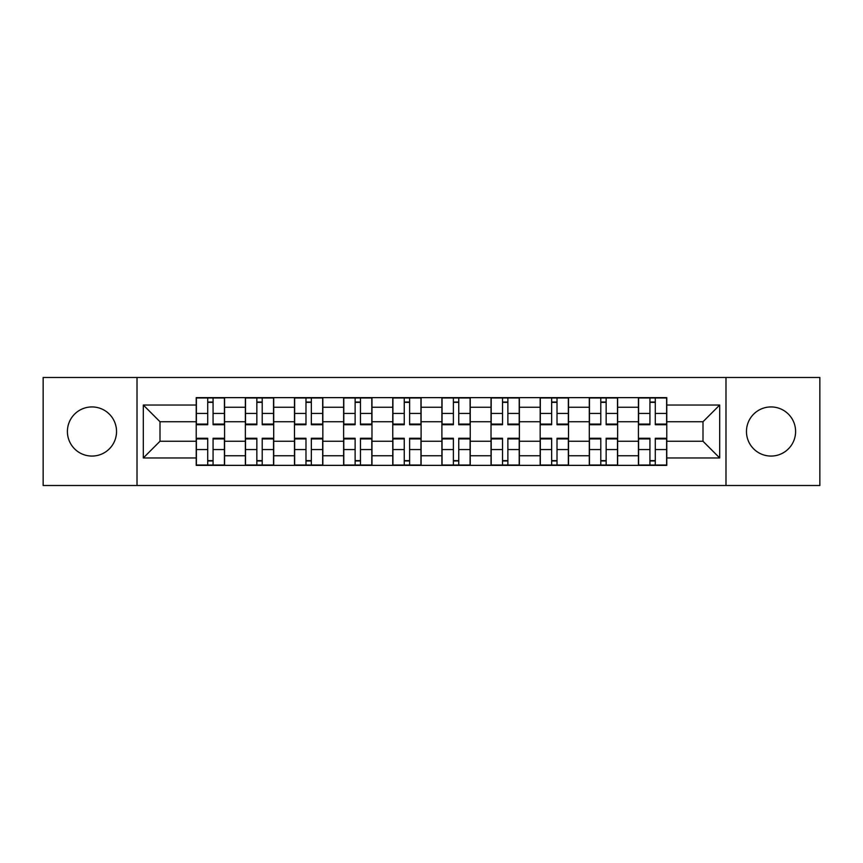 <?xml version="1.0" encoding="UTF-8"?>
<svg xmlns="http://www.w3.org/2000/svg" width="863" height="863" viewBox="0 0 863 863"><rect width="100%" height="100%" fill="white"/><g stroke="black" fill="none" stroke-linecap="round" stroke-linejoin="round"><path stroke-width="1.29" d="M771.026 406.937A24.563 24.563 0 0 0 746.463 431.5A24.563 24.563 0 0 0 771.026 456.063A24.563 24.563 0 0 0 795.6 431.5A24.563 24.563 0 0 0 771.026 406.937M91.974 406.937A24.563 24.563 0 0 0 67.4 431.5A24.563 24.563 0 0 0 91.974 456.063A24.563 24.563 0 0 0 116.537 431.5A24.563 24.563 0 0 0 91.974 406.937M725.988 485.513L819.85 485.513L819.85 377.487L43.15 377.487L43.15 485.513L725.988 485.513L725.988 377.487M245.362 465.362L245.362 407.25L224.574 407.25L224.574 465.362M224.574 407.25L224.574 397.638M245.362 407.25L245.362 397.638M273.7 397.638L273.7 465.362M294.488 465.362L294.488 397.638M322.838 397.638L322.838 465.362M343.625 465.362L343.625 397.638M371.975 397.638L371.975 465.362M392.762 465.362L392.762 397.638M421.101 397.638L421.101 465.362M441.899 465.362L441.899 397.638M470.238 397.638L470.238 465.362M491.025 465.362L491.025 397.638M519.375 397.638L519.375 465.362M540.162 465.362L540.162 397.638M568.512 397.638L568.512 465.362M589.3 465.362L589.3 397.638M617.638 397.638L617.638 465.362M638.426 465.362L638.426 397.638M638.426 441.263L617.638 441.263M589.3 441.263L568.512 441.263M540.162 441.263L519.375 441.263M491.025 441.263L470.238 441.263M441.899 441.263L421.101 441.263M392.762 441.263L371.975 441.263M343.625 441.263L322.838 441.263M294.488 441.263L273.7 441.263M245.362 441.263L224.574 441.263M638.426 421.737L617.638 421.737M589.3 421.737L568.512 421.737M540.162 421.737L519.375 421.737M491.025 421.737L470.238 421.737M441.899 421.737L421.101 421.737M392.762 421.737L371.975 421.737M343.625 421.737L322.838 421.737M294.488 421.737L273.7 421.737M245.362 421.737L224.574 421.737M160 441.263L196.225 441.263L196.225 421.737L160 421.737L160 441.263L143.312 457.962L143.312 405.038L196.225 405.038L196.225 421.737M666.775 421.737L666.775 441.263L703 441.263L703 421.737L666.775 421.737L666.775 397.638L196.225 397.638L196.225 405.038M666.775 405.038L719.688 405.038L719.688 457.962L666.775 457.962L666.775 441.263M196.225 441.263L196.225 465.362L666.775 465.362L666.775 457.962M196.225 457.962L143.312 457.962M137.012 485.513L137.012 377.487M213.075 460.637L207.713 460.637M207.713 402.363L213.075 402.363M262.212 460.637L256.85 460.637M256.85 402.363L262.212 402.363M311.338 460.637L305.987 460.637M305.987 402.363L311.338 402.363M360.475 460.637L355.125 460.637M355.125 402.363L360.475 402.363M409.612 460.637L404.251 460.637M404.251 402.363L409.612 402.363M458.749 460.637L453.388 460.637M453.388 402.363L458.749 402.363M507.876 460.637L502.525 460.637M502.525 402.363L507.876 402.363M557.013 460.637L551.662 460.637M551.662 402.363L557.013 402.363M606.15 460.637L600.788 460.637M600.788 402.363L606.15 402.363M655.287 460.637L649.925 460.637M649.925 402.363L655.287 402.363M143.312 405.038L160 421.737M703 441.263L719.688 457.962M703 421.737L719.688 405.038M213.075 424.725L213.075 397.962L224.412 397.962L224.412 424.725L213.075 424.725M207.713 402.05L213.075 402.05M207.713 397.962L196.376 397.962L196.376 424.725L207.713 424.725L207.713 397.962L213.075 397.962M207.713 438.275L207.713 465.038L196.376 465.038L196.376 438.275L207.713 438.275M213.075 460.95L207.713 460.95M213.075 465.038L224.412 465.038L224.412 438.275L213.075 438.275L213.075 465.038L207.713 465.038M262.212 424.725L262.212 397.962L273.549 397.962L273.549 424.725L262.212 424.725M256.85 402.05L262.212 402.05M256.85 397.962L245.513 397.962L245.513 424.725L256.85 424.725L256.85 397.962L262.212 397.962M311.338 424.725L311.338 397.962L322.676 397.962L322.676 424.725L311.338 424.725M305.987 402.05L311.338 402.05M305.987 397.962L294.65 397.962L294.65 424.725L305.987 424.725L305.987 397.962L311.338 397.962M256.85 438.275L256.85 465.038L245.513 465.038L245.513 438.275L256.85 438.275M262.212 460.95L256.85 460.95M262.212 465.038L273.549 465.038L273.549 438.275L262.212 438.275L262.212 465.038L256.85 465.038M305.987 438.275L305.987 465.038L294.65 465.038L294.65 438.275L305.987 438.275M311.338 460.95L305.987 460.95M311.338 465.038L322.676 465.038L322.676 438.275L311.338 438.275L311.338 465.038L305.987 465.038M360.475 424.725L360.475 397.962L371.813 397.962L371.813 424.725L360.475 424.725M355.125 402.05L360.475 402.05M355.125 397.962L343.787 397.962L343.787 424.725L355.125 424.725L355.125 397.962L360.475 397.962M409.612 424.725L409.612 397.962L420.95 397.962L420.95 424.725L409.612 424.725M404.251 402.05L409.612 402.05M404.251 397.962L392.913 397.962L392.913 424.725L404.251 424.725L404.251 397.962L409.612 397.962M458.749 424.725L458.749 397.962L470.087 397.962L470.087 424.725L458.749 424.725M453.388 402.05L458.749 402.05M453.388 397.962L442.05 397.962L442.05 424.725L453.388 424.725L453.388 397.962L458.749 397.962M355.125 438.275L355.125 465.038L343.787 465.038L343.787 438.275L355.125 438.275M360.475 460.95L355.125 460.95M360.475 465.038L371.813 465.038L371.813 438.275L360.475 438.275L360.475 465.038L355.125 465.038M404.251 438.275L404.251 465.038L392.913 465.038L392.913 438.275L404.251 438.275M409.612 460.95L404.251 460.95M409.612 465.038L420.95 465.038L420.95 438.275L409.612 438.275L409.612 465.038L404.251 465.038M453.388 438.275L453.388 465.038L442.05 465.038L442.05 438.275L453.388 438.275M458.749 460.95L453.388 460.95M458.749 465.038L470.087 465.038L470.087 438.275L458.749 438.275L458.749 465.038L453.388 465.038M507.876 424.725L507.876 397.962L519.213 397.962L519.213 424.725L507.876 424.725M502.525 402.05L507.876 402.05M502.525 397.962L491.187 397.962L491.187 424.725L502.525 424.725L502.525 397.962L507.876 397.962M502.525 438.275L502.525 465.038L491.187 465.038L491.187 438.275L502.525 438.275M507.876 460.95L502.525 460.95M507.876 465.038L519.213 465.038L519.213 438.275L507.876 438.275L507.876 465.038L502.525 465.038M557.013 424.725L557.013 397.962L568.35 397.962L568.35 424.725L557.013 424.725M551.662 402.05L557.013 402.05M551.662 397.962L540.324 397.962L540.324 424.725L551.662 424.725L551.662 397.962L557.013 397.962M551.662 438.275L551.662 465.038L540.324 465.038L540.324 438.275L551.662 438.275M557.013 460.95L551.662 460.95M557.013 465.038L568.35 465.038L568.35 438.275L557.013 438.275L557.013 465.038L551.662 465.038M606.15 424.725L606.15 397.962L617.487 397.962L617.487 424.725L606.15 424.725M600.788 402.05L606.15 402.05M600.788 397.962L589.451 397.962L589.451 424.725L600.788 424.725L600.788 397.962L606.15 397.962M600.788 438.275L600.788 465.038L589.451 465.038L589.451 438.275L600.788 438.275M606.15 460.95L600.788 460.95M606.15 465.038L617.487 465.038L617.487 438.275L606.15 438.275L606.15 465.038L600.788 465.038M655.287 424.725L655.287 397.962L666.624 397.962L666.624 424.725L655.287 424.725M649.925 402.05L655.287 402.05M649.925 397.962L638.588 397.962L638.588 424.725L649.925 424.725L649.925 397.962L655.287 397.962M649.925 438.275L649.925 465.038L638.588 465.038L638.588 438.275L649.925 438.275M655.287 460.95L649.925 460.95M655.287 465.038L666.624 465.038L666.624 438.275L655.287 438.275L655.287 465.038L649.925 465.038M589.3 407.25L568.512 407.25M540.162 407.25L519.375 407.25M491.025 407.25L470.238 407.25M441.899 407.25L421.101 407.25M392.762 407.25L371.975 407.25M343.625 407.25L322.838 407.25M294.488 407.25L273.7 407.25M638.426 407.25L617.638 407.25M589.3 455.75L568.512 455.75M540.162 455.75L519.375 455.75M491.025 455.75L470.238 455.75M441.899 455.75L421.101 455.75M392.762 455.75L371.975 455.75M343.625 455.75L322.838 455.75M294.488 455.75L273.7 455.75M245.362 455.75L224.574 455.75M638.426 455.75L617.638 455.75M213.075 424.067L224.412 424.067M213.075 413.431L224.412 413.431M196.376 424.067L207.713 424.067M196.376 413.431L207.713 413.431M207.713 438.933L196.376 438.933M207.713 449.569L196.376 449.569M224.412 438.933L213.075 438.933M224.412 449.569L213.075 449.569M262.212 424.067L273.549 424.067M262.212 413.431L273.549 413.431M245.513 424.067L256.85 424.067M245.513 413.431L256.85 413.431M311.338 424.067L322.676 424.067M311.338 413.431L322.676 413.431M294.65 424.067L305.987 424.067M294.65 413.431L305.987 413.431M256.85 438.933L245.513 438.933M256.85 449.569L245.513 449.569M273.549 438.933L262.212 438.933M273.549 449.569L262.212 449.569M305.987 438.933L294.65 438.933M305.987 449.569L294.65 449.569M322.676 438.933L311.338 438.933M322.676 449.569L311.338 449.569M360.475 424.067L371.813 424.067M360.475 413.431L371.813 413.431M343.787 424.067L355.125 424.067M343.787 413.431L355.125 413.431M409.612 424.067L420.95 424.067M409.612 413.431L420.95 413.431M392.913 424.067L404.251 424.067M392.913 413.431L404.251 413.431M458.749 424.067L470.087 424.067M458.749 413.431L470.087 413.431M442.05 424.067L453.388 424.067M442.05 413.431L453.388 413.431M355.125 438.933L343.787 438.933M355.125 449.569L343.787 449.569M371.813 438.933L360.475 438.933M371.813 449.569L360.475 449.569M404.251 438.933L392.913 438.933M404.251 449.569L392.913 449.569M420.95 438.933L409.612 438.933M420.95 449.569L409.612 449.569M453.388 438.933L442.05 438.933M453.388 449.569L442.05 449.569M470.087 438.933L458.749 438.933M470.087 449.569L458.749 449.569M507.876 424.067L519.213 424.067M507.876 413.431L519.213 413.431M491.187 424.067L502.525 424.067M491.187 413.431L502.525 413.431M502.525 438.933L491.187 438.933M502.525 449.569L491.187 449.569M519.213 438.933L507.876 438.933M519.213 449.569L507.876 449.569M557.013 424.067L568.35 424.067M557.013 413.431L568.35 413.431M540.324 424.067L551.662 424.067M540.324 413.431L551.662 413.431M551.662 438.933L540.324 438.933M551.662 449.569L540.324 449.569M568.35 438.933L557.013 438.933M568.35 449.569L557.013 449.569M606.15 424.067L617.487 424.067M606.15 413.431L617.487 413.431M589.451 424.067L600.788 424.067M589.451 413.431L600.788 413.431M600.788 438.933L589.451 438.933M600.788 449.569L589.451 449.569M617.487 438.933L606.15 438.933M617.487 449.569L606.15 449.569M655.287 424.067L666.624 424.067M655.287 413.431L666.624 413.431M638.588 424.067L649.925 424.067M638.588 413.431L649.925 413.431M649.925 438.933L638.588 438.933M649.925 449.569L638.588 449.569M666.624 438.933L655.287 438.933M666.624 449.569L655.287 449.569"/></g></svg>

